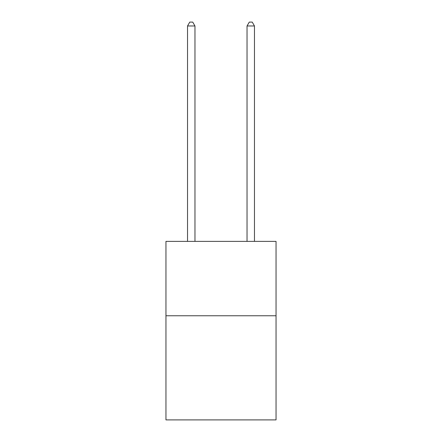 <?xml version="1.0" encoding="UTF-8"?>
<svg xmlns="http://www.w3.org/2000/svg" width="442" height="442" viewBox="0 0 442 442"><rect width="100%" height="100%" fill="white"/><g stroke="black" fill="none" stroke-linecap="round" stroke-linejoin="round"><path stroke-width="0.66" d="M276.046 315.765L276.046 419.9L165.954 419.9L165.954 241.382L276.046 241.382L276.046 315.765L165.954 315.765M194.966 241.382L194.966 25.968L187.53 25.968L187.53 241.382M187.53 25.968L189.762 22.1L192.734 22.1L194.966 25.968M254.47 241.382L254.47 25.968L247.034 25.968L247.034 241.382M247.034 25.968L249.266 22.1L252.238 22.1L254.47 25.968"/></g></svg>
